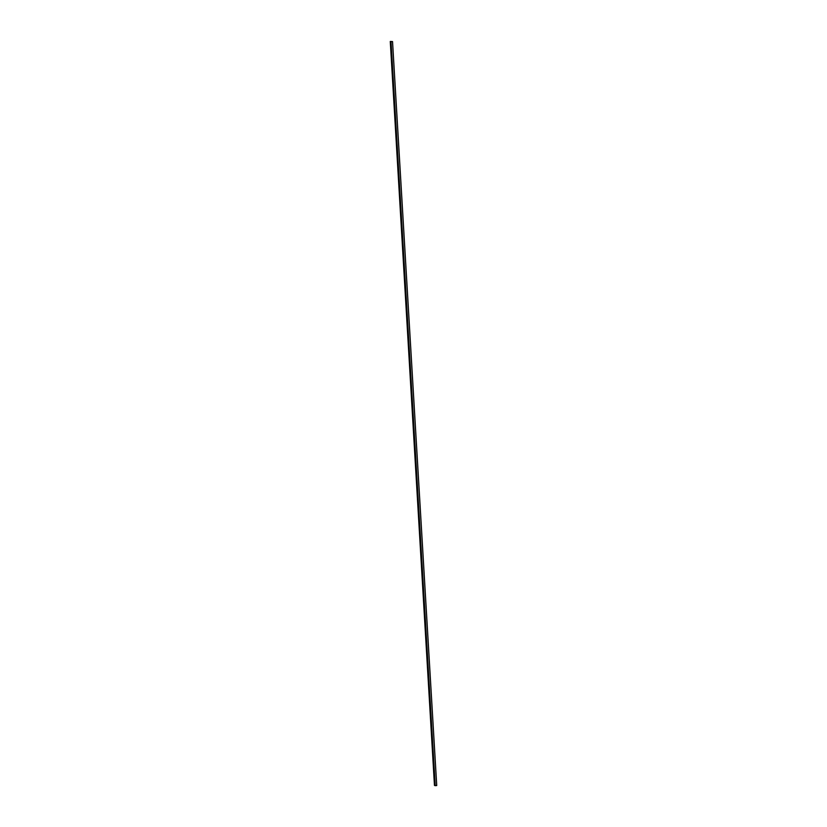 <?xml version="1.0" encoding="UTF-8"?>
<svg xmlns="http://www.w3.org/2000/svg" width="827" height="827" viewBox="0 0 827 827"><rect width="100%" height="100%" fill="white"/><g stroke="black" fill="none" stroke-linecap="round" stroke-linejoin="round"><path stroke-width="1.24" d="M434.464 785.433L390.272 41.464L391.006 41.681L435.209 785.65L434.464 785.433M391.006 41.681L392.536 41.567L390.272 41.464M392.536 41.567L436.728 785.536L435.209 785.65"/></g></svg>
